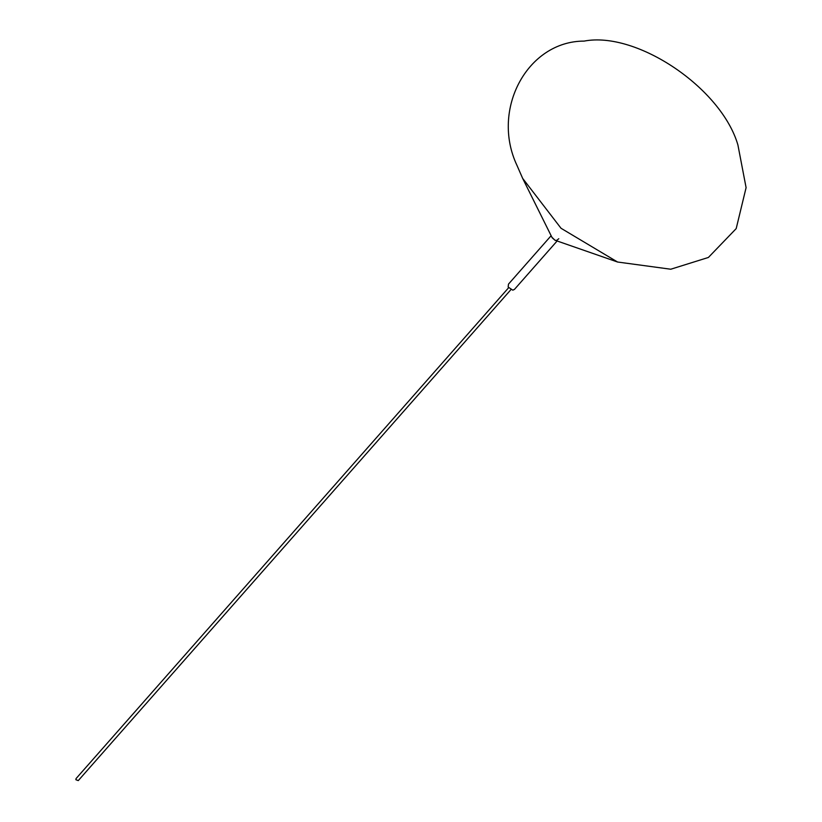 <?xml version="1.0" encoding="UTF-8"?>
<svg xmlns="http://www.w3.org/2000/svg" width="822" height="822" viewBox="0 0 822 822"><rect width="100%" height="100%" fill="white"/><g stroke="black" fill="none" stroke-linecap="round" stroke-linejoin="round"><path stroke-width="1.23" d="M557.121 240.98L514.48 289.375L512.794 290.176L508.15 287.042L508.499 284.104L551.141 235.709M510.781 289.796L78.275 780.602L75.901 779.729L76.025 778.619L508.541 287.823M558.785 238.729L556.607 240.466L555.004 240.25L551.963 237.332M516.966 165.376C490.59 109.398 527.508 41.059 584.103 41.1C636.824 30.948 721.408 88.057 737.909 144.949L746.099 187.652L736.193 228.598L708.389 257.461L670.762 269.226L617.569 262.023L561.036 228.28L522.658 178.395L516.966 165.376M617.569 262.023L555.004 240.25L552.137 237.722L522.658 178.395"/></g></svg>
